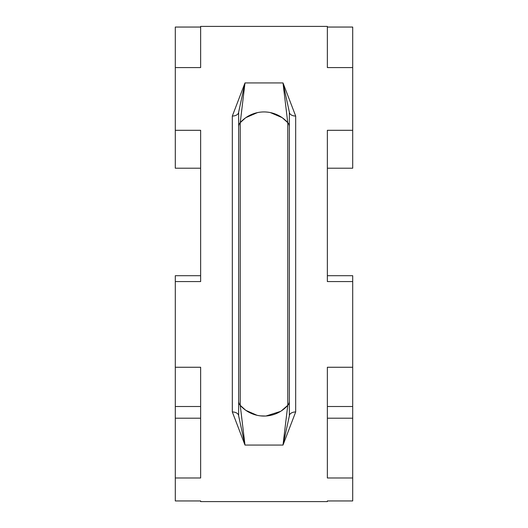 <?xml version="1.0" encoding="UTF-8"?>
<svg xmlns="http://www.w3.org/2000/svg" width="528" height="528" viewBox="0 0 528 528"><rect width="100%" height="100%" fill="white"/><g stroke="black" fill="none" stroke-linecap="round" stroke-linejoin="round"><path stroke-width="0.79" d="M238.656 401.148L238.656 112.101L244.992 82.929L283.008 82.929L289.344 112.101L289.344 415.899L283.008 445.071L244.992 445.071L238.656 415.899L238.656 401.148A6.336 6.336 0 0 0 240.24 405.339L245.546 410.137M245.903 410.388L257.011 415.285M257.255 415.338L257.657 415.424M259.182 415.694L259.796 415.787M260.654 415.886L265.478 416.031M266.006 415.998L280.553 411.391M281.305 410.916L287.76 405.339A6.336 6.336 0 0 0 289.344 401.148M283.008 445.071L287.76 405.339A31.68 31.68 0 0 1 240.24 405.339L244.992 445.071L232.32 411.952L232.32 116.048L244.992 82.929L240.24 122.661A31.68 31.68 0 0 1 287.76 122.661L283.008 82.929L295.68 116.048L295.68 411.952L283.008 445.071M245.355 118.008L240.24 122.661A31.68 31.68 0 0 1 287.76 122.661L282.454 117.863M282.097 117.612L270.343 112.576M268.818 112.306L267.828 112.167M267.346 112.114L265.729 111.982M259.492 112.259L259.004 112.332M257.407 112.629L245.883 117.625M289.344 264L289.344 415.899A6.336 3.947 180 0 1 295.68 411.952M238.656 219.648L238.656 112.101A6.336 3.947 0 0 1 232.32 116.048M200.64 418.202L175.296 418.202L175.296 406.507L200.64 406.507M175.296 406.507L175.296 367.257L200.64 367.257L200.64 477.992L175.296 477.992L175.296 418.202M352.704 477.992L327.36 477.992L327.36 367.257L352.704 367.257L352.704 500.947L327.36 500.947L327.36 501.6L327.36 500.947M327.36 406.507L352.704 406.507M327.36 418.202L352.704 418.202M327.36 275.695L352.704 275.695L352.704 367.257M327.36 168.214L352.704 168.214L352.704 67.584L327.36 67.584L327.36 26.4L200.64 26.4L200.64 67.584L175.296 67.584L175.296 27.053L200.64 27.053M200.64 168.214L175.296 168.214L175.296 67.584M200.64 275.695L175.296 275.695L175.296 281.576L200.64 281.576L200.64 130.304L175.296 130.304M200.64 500.947L200.64 501.6L200.64 500.947L175.296 500.947L175.296 477.992M352.704 130.304L327.36 130.304L327.36 281.576L352.704 281.576M327.36 27.053L352.704 27.053L352.704 67.584M175.296 367.257L175.296 281.576M238.656 308.352L238.656 415.899A6.336 3.947 0 0 0 232.32 411.952M289.344 219.648L289.344 112.101A6.336 3.947 180 0 0 295.68 116.048M238.656 126.852A6.336 6.336 0 0 1 240.24 122.661L240.24 405.339A31.68 31.68 0 0 0 287.76 405.339L287.76 122.661A6.336 6.336 0 0 1 289.344 126.852A6.336 6.336 0 0 0 287.76 122.661M200.64 501.6L327.36 501.6"/></g></svg>
